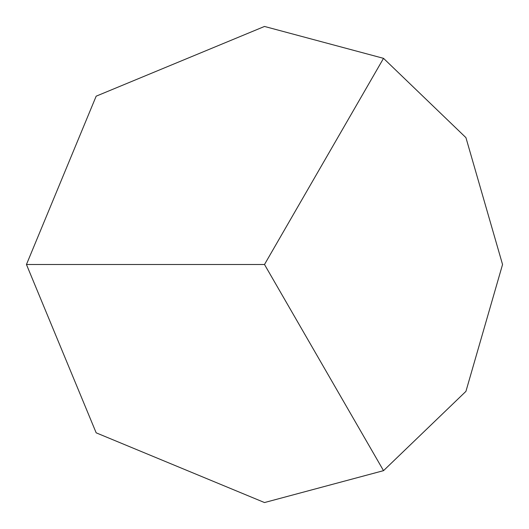 <?xml version="1.0" encoding="UTF-8"?>
<svg xmlns="http://www.w3.org/2000/svg" width="529" height="529" viewBox="0 0 529 529"><rect width="100%" height="100%" fill="white"/><g stroke="black" fill="none" stroke-linecap="round" stroke-linejoin="round"><path stroke-width="0.79" d="M264.5 26.45L383.525 58.342L465.93 137.633L502.55 264.5L465.93 391.367L383.525 470.658L264.5 502.55L96.172 432.828L26.45 264.5L96.172 96.172L264.5 26.45M383.525 58.342L264.5 264.5L383.525 470.658M264.5 264.5L26.45 264.5"/></g></svg>
